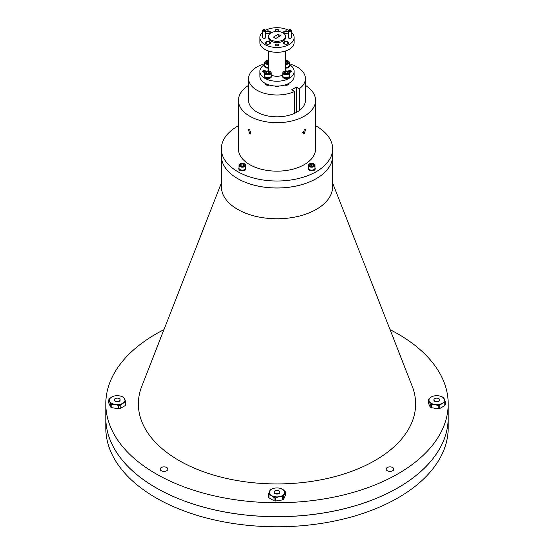 <?xml version="1.0" encoding="UTF-8"?>
<svg xmlns="http://www.w3.org/2000/svg" width="554" height="554" viewBox="0 0 554 554"><rect width="100%" height="100%" fill="white"/><g stroke="black" fill="none" stroke-linecap="round" stroke-linejoin="round"><path stroke-width="0.83" d="M302.442 132.849L304.042 130.945L304.042 129.927M274.978 493.212A2.86 1.648 0 0 0 278.094 493.566A2.86 1.648 0 0 0 279.86 492.042A2.86 1.648 0 0 0 279.022 490.879A2.86 1.648 0 0 0 275.906 490.519A2.86 1.648 0 0 0 274.14 492.042A2.86 1.648 0 0 0 274.978 493.212M274.161 492.229A2.86 1.648 0 0 0 274.14 492.416A2.86 1.648 0 0 0 274.978 493.579A2.86 1.648 0 0 0 278.094 493.939A2.86 1.648 0 0 0 279.86 492.416A2.86 1.648 0 0 0 279.839 492.229M272.727 488.676L271.557 489.154A8.539 4.931 180 0 0 270.421 489.805L268.579 493.773L268.579 496.966A8.539 4.931 0 0 0 268.995 497.859L274.029 500.768A8.539 4.931 0 0 0 275.573 501.003L275.573 497.811L279.008 496.744L282.443 496.744L282.443 499.937A8.539 4.931 0 0 0 283.579 499.286L283.579 496.093L285.421 492.125L285.421 495.318L283.579 499.286M275.573 501.003L282.443 499.937M285.421 492.125A8.539 4.931 180 0 0 285.005 491.232L281.176 488.642A7.763 4.48 0 0 0 274.992 488.088A7.763 4.48 0 0 0 272.824 488.642A7.763 4.48 0 0 0 269.5 491.253A7.763 4.48 0 0 0 271.515 495.581L274.029 497.568L274.029 500.768M268.995 497.859L268.995 494.667L271.515 495.581A7.763 4.48 0 0 0 279.008 496.744A7.763 4.48 0 0 0 284.5 493.572A7.763 4.48 0 0 0 282.485 489.244A7.763 4.48 0 0 0 281.176 488.642M268.995 494.667A8.539 4.931 180 0 1 268.579 493.773M283.579 496.093A8.539 4.931 180 0 1 282.443 496.744M275.573 497.811A8.539 4.931 180 0 1 274.029 497.568M438.81 400.957A2.86 1.648 -0 0 0 439.647 399.787A2.86 1.648 -0 0 0 437.882 398.264A2.86 1.648 -0 0 0 434.765 398.624A2.86 1.648 -0 0 0 433.934 399.787A2.86 1.648 -0 0 0 435.693 401.311A2.86 1.648 -0 0 0 438.81 400.957M433.948 399.974A2.86 1.648 -0 0 0 433.934 400.161A2.86 1.648 -0 0 0 435.693 401.685A2.86 1.648 -0 0 0 438.81 401.331A2.86 1.648 -0 0 0 439.647 400.161A2.86 1.648 -0 0 0 439.627 399.974M445.208 401.518L443.366 397.55A8.539 4.931 180 0 0 442.237 396.899L440.97 396.387A7.763 4.48 -0 0 0 438.796 395.833A7.763 4.48 -0 0 0 432.612 396.387A7.763 4.48 -0 0 0 431.303 396.996L428.782 398.977A8.539 4.931 180 0 0 428.374 399.87L430.216 403.838L430.216 407.038A8.539 4.931 -0 0 0 431.344 407.689L431.344 404.489L434.779 404.489L438.214 405.556L438.214 408.748A8.539 4.931 -0 0 0 439.758 408.513L439.758 405.313L442.279 403.333L444.793 402.412L444.793 405.604A8.539 4.931 -0 0 0 445.208 404.718L445.208 401.518A8.539 4.931 180 0 1 444.793 402.412M432.612 396.387L431.303 396.996A7.763 4.48 -0 0 0 429.295 401.325A7.763 4.48 -0 0 0 434.779 404.489A7.763 4.48 -0 0 0 442.279 403.333A7.763 4.48 -0 0 0 444.287 399.005A7.763 4.48 -0 0 0 440.97 396.387M430.216 407.038L428.374 403.063L428.374 399.87M431.344 407.689L438.214 408.748M439.758 408.513L444.793 405.604M439.758 405.313A8.539 4.931 180 0 1 438.214 405.556M431.344 404.489A8.539 4.931 180 0 1 430.216 403.838M115.19 398.624A2.86 1.648 0 0 0 114.353 399.787A2.86 1.648 0 0 0 116.118 401.311A2.86 1.648 0 0 0 119.235 400.957A2.86 1.648 0 0 0 120.066 399.787A2.86 1.648 0 0 0 118.307 398.264A2.86 1.648 0 0 0 115.19 398.624M114.373 399.974A2.86 1.648 0 0 0 114.353 400.161A2.86 1.648 0 0 0 116.118 401.685A2.86 1.648 0 0 0 119.235 401.331A2.86 1.648 0 0 0 120.066 400.161A2.86 1.648 0 0 0 120.052 399.974M108.792 399.87L110.634 403.838L110.634 407.038A8.539 4.931 0 0 0 111.763 407.689L111.763 404.489L115.204 404.489L118.639 405.556L118.639 408.748A8.539 4.931 0 0 0 120.183 408.513L120.183 405.313L122.697 403.333L125.218 402.412L125.218 405.604A8.539 4.931 0 0 0 125.626 404.718L125.626 401.518L123.784 397.55A8.539 4.931 180 0 0 122.656 396.899L121.388 396.387A7.763 4.48 0 0 0 119.221 395.833A7.763 4.48 0 0 0 113.03 396.387A7.763 4.48 0 0 0 111.721 396.996L109.207 398.977A8.539 4.931 180 0 0 108.792 399.87L108.792 403.063L110.634 407.038M111.763 407.689L118.639 408.748M120.183 408.513L125.218 405.604M113.03 396.387L111.721 396.996A7.763 4.48 0 0 0 109.713 401.325A7.763 4.48 0 0 0 115.204 404.489A7.763 4.48 0 0 0 122.697 403.333A7.763 4.48 0 0 0 124.705 399.005A7.763 4.48 0 0 0 121.388 396.387M125.626 401.518A8.539 4.931 180 0 1 125.218 402.412M120.183 405.313A8.539 4.931 180 0 1 118.639 405.556M111.763 404.489A8.539 4.931 180 0 1 110.634 403.838M314.991 167.724A3.462 2.001 180 0 1 315.171 168.361L315.171 168.922A3.462 2.001 180 0 1 310.378 170.764A3.462 2.001 180 0 1 308.239 168.922L308.239 168.361A3.462 2.001 180 0 1 308.419 167.724M315.171 168.361A3.462 2.001 180 0 1 310.378 170.21A3.462 2.001 180 0 1 308.239 168.361M309.437 169.6A3.123 1.8 -0 0 0 309.492 169.635A3.123 1.8 -0 0 0 313.91 169.635A3.123 1.8 -0 0 0 313.966 169.6M313.903 163.866A3.289 1.897 180 0 1 314.028 163.929A3.289 1.897 180 0 1 314.991 165.272L314.991 168.222A3.289 1.897 180 0 1 314.741 168.949A3.289 1.897 180 0 1 314.028 169.566A3.289 1.897 180 0 1 310.448 169.981A3.289 1.897 180 0 1 309.381 169.566A3.289 1.897 180 0 1 308.419 168.222L308.419 165.272A3.289 1.897 180 0 1 309.381 163.929A3.289 1.897 180 0 1 309.499 163.866M314.991 165.272A3.289 1.897 180 0 1 310.448 167.024A3.289 1.897 180 0 1 308.419 165.272M310.572 166.581A2.957 1.71 180 0 1 309.61 163.797A2.957 1.71 180 0 1 312.837 163.423A2.957 1.71 180 0 1 313.793 163.797A2.957 1.71 180 0 1 314.166 165.951A2.957 1.71 180 0 1 310.572 166.581M313.01 165.861L313.529 165.438L313.273 164.309L311.445 163.873A1.974 1.143 180 0 1 312.456 163.949A1.974 1.143 180 0 1 313.273 164.309A1.974 1.143 180 0 1 313.529 165.438A1.974 1.143 180 0 1 313.1 165.812A1.974 1.143 180 0 1 311.964 166.138A1.974 1.143 180 0 1 310.302 165.812A1.974 1.143 180 0 1 310.136 165.701A1.974 1.143 180 0 1 309.88 164.566A1.974 1.143 180 0 1 311.445 163.873L309.88 164.566L310.136 165.701M313.273 165.674L313.273 164.309M312.089 166.124L311.445 165.971L311.445 163.873M245.581 167.724A3.462 2.001 180 0 1 245.761 168.361L245.761 168.922A3.462 2.001 180 0 1 245.498 169.683A3.462 2.001 180 0 1 241.62 170.881A3.462 2.001 180 0 1 238.829 168.922L238.829 168.361A3.462 2.001 180 0 1 239.009 167.724M245.761 168.361A3.462 2.001 180 0 1 245.498 169.122A3.462 2.001 180 0 1 241.62 170.32A3.462 2.001 180 0 1 238.829 168.361M240.034 169.6A3.123 1.8 -0 0 0 240.09 169.635A3.123 1.8 -0 0 0 241.101 170.023A3.123 1.8 -0 0 0 244.508 169.635A3.123 1.8 -0 0 0 244.563 169.6M244.501 163.866A3.289 1.897 180 0 1 244.619 163.929A3.289 1.897 180 0 1 245.581 165.272L245.581 168.222A3.289 1.897 180 0 1 245.332 168.949A3.289 1.897 180 0 1 244.619 169.566A3.289 1.897 180 0 1 241.038 169.981A3.289 1.897 180 0 1 239.972 169.566A3.289 1.897 180 0 1 239.009 168.222L239.009 165.272A3.289 1.897 180 0 1 239.259 164.545A3.289 1.897 180 0 1 239.972 163.929A3.289 1.897 180 0 1 240.097 163.866M245.581 165.272A3.289 1.897 180 0 1 245.332 165.999A3.289 1.897 180 0 1 241.655 167.135A3.289 1.897 180 0 1 239.009 165.272M239.563 164.351A2.957 1.71 180 0 1 240.207 163.797A2.957 1.71 180 0 1 244.39 163.797A2.957 1.71 180 0 1 245.027 165.66A2.957 1.71 180 0 1 241.163 166.581A2.957 1.71 180 0 1 239.563 164.351M243.504 165.909L244.259 164.857A1.974 1.143 180 0 1 244.12 165.438A1.974 1.143 180 0 1 243.698 165.812A1.974 1.143 180 0 1 243.504 165.909A1.974 1.143 180 0 1 241.544 166.061A1.974 1.143 180 0 1 240.9 165.812A1.974 1.143 180 0 1 240.339 165.154A1.974 1.143 180 0 1 241.094 164.102A1.974 1.143 180 0 1 243.054 163.949A1.974 1.143 180 0 1 244.259 164.857L243.054 163.949L241.094 164.102L240.339 165.154L240.845 165.743M241.094 165.909L241.094 164.102M243.054 163.949L243.054 166.048L241.966 166.131M161.269 467.541A3.878 2.244 180 0 1 165.501 467.05A3.878 2.244 180 0 1 167.89 469.12A3.878 2.244 180 0 1 166.754 470.706A3.878 2.244 180 0 1 162.53 471.191A3.878 2.244 180 0 1 160.134 469.12A3.878 2.244 180 0 1 161.269 467.541M387.246 470.706A3.878 2.244 180 0 1 386.11 469.12A3.878 2.244 180 0 1 388.499 467.05A3.878 2.244 180 0 1 392.731 467.541A3.878 2.244 180 0 1 393.866 469.12A3.878 2.244 180 0 1 391.47 471.191A3.878 2.244 180 0 1 387.246 470.706M249.722 129.781L251.004 133.985L249.722 133.881L248.497 129.636L249.722 129.781M304.278 129.781L305.503 129.636L304.278 133.881L302.996 133.985L304.278 129.781M265.165 70.933L264.84 70.746A0.949 0.547 0 0 0 263.503 70.746A0.949 0.547 0 0 0 263.503 71.521A0.949 0.547 0 0 0 264.84 71.521A0.949 0.547 0 0 0 264.84 70.746L265.165 70.933A1.406 0.81 180 0 1 265.574 71.508A1.406 0.81 180 0 1 265.56 71.632L265.574 71.508M290.822 70.933L290.497 70.746A0.949 0.547 0 0 0 289.16 70.746A0.949 0.547 0 0 0 289.16 71.521A0.949 0.547 0 0 0 290.497 71.521A0.949 0.547 0 0 0 290.497 70.746L290.822 70.933A1.406 0.81 180 0 1 291.231 71.508A1.406 0.81 180 0 1 291.106 71.84M265.435 83.495A2.555 1.475 0 0 0 265.373 83.827A2.555 1.475 0 0 0 266.121 84.866A2.555 1.475 0 0 0 269.362 85.046M265.511 83.529A2.555 1.475 0 0 0 265.38 83.917M275.476 86.05A1.53 0.886 0 0 0 275.92 86.618A1.53 0.886 0 0 0 277.54 86.819A1.53 0.886 0 0 0 278.524 86.05M265.934 83.786A2.029 1.17 0 0 0 265.899 84.014A2.029 1.17 0 0 0 266.495 84.838A2.029 1.17 0 0 0 267.381 85.143M305.42 78.585L305.42 100.426A28.42 16.405 180 0 1 299.243 110.634L299.243 88.799A28.42 16.405 -0 0 0 305.42 78.585A28.42 16.405 -0 0 0 297.096 66.986A28.42 16.405 -0 0 0 289.361 63.814M294.693 113.265A28.42 16.405 180 0 1 256.904 112.026A28.42 16.405 180 0 1 248.58 100.426L248.58 78.585A28.42 16.405 -0 0 0 256.904 90.191A28.42 16.405 -0 0 0 294.693 91.431L294.693 113.265A28.42 16.405 0 0 0 299.243 110.634M264.639 63.814A28.42 16.405 -0 0 0 248.58 78.585M238.421 125.723A55.649 32.132 -0 0 0 221.351 148.881L221.351 155.854A55.649 32.132 -0 0 0 237.645 178.575A55.649 32.132 -0 0 0 298.294 185.535A55.649 32.132 -0 0 0 332.649 155.854L332.649 148.881A55.649 32.132 -0 0 0 316.355 126.16A55.649 32.132 -0 0 0 315.579 125.723M221.351 148.881A55.649 32.132 -0 0 0 237.645 171.602A55.649 32.132 -0 0 0 298.294 178.568A55.649 32.132 -0 0 0 332.649 148.881M237.645 209.364A55.649 32.132 -0 0 0 298.294 216.33A55.649 32.132 -0 0 0 332.649 186.643L332.649 155.889A55.649 32.132 -0 0 0 332.649 155.875A55.649 32.132 -0 0 1 298.294 185.576A55.649 32.132 -0 0 1 237.645 178.61A55.649 32.132 -0 0 1 221.351 155.889A55.649 32.132 -0 0 0 221.351 155.889L221.351 186.643A55.649 32.132 -0 0 0 237.645 209.364M221.351 183.055L141.789 386.242A138.625 80.032 -0 0 0 178.977 460.485A138.625 80.032 -0 0 0 343.93 473.982A138.625 80.032 -0 0 0 412.211 386.242L332.649 183.055M163.942 329.665A171.2 98.841 -0 0 0 105.8 403.894L105.8 417.834A171.2 98.841 -0 0 0 155.944 487.721A171.2 98.841 -0 0 0 342.517 509.147A171.2 98.841 -0 0 0 448.2 417.834L448.2 403.894A171.2 98.841 -0 0 0 398.056 334A171.2 98.841 -0 0 0 390.058 329.665M105.8 403.894A171.2 98.841 -0 0 0 155.944 473.781A171.2 98.841 -0 0 0 342.517 495.207A171.2 98.841 -0 0 0 448.2 403.894M155.944 497.824A171.2 98.841 -0 0 0 342.517 519.25A171.2 98.841 -0 0 0 448.2 427.93L448.2 417.868A171.2 98.841 -0 0 0 448.2 417.848A171.2 98.841 -0 0 1 342.517 509.188A171.2 98.841 -0 0 1 155.944 487.762A171.2 98.841 -0 0 1 105.8 417.868A171.2 98.841 -0 0 0 105.8 417.868L105.8 427.93A171.2 98.841 -0 0 0 155.944 497.824M248.58 85.364A38.579 22.271 0 0 0 238.421 100.426L238.421 148.881A38.579 22.271 -0 0 0 249.722 164.635A38.579 22.271 -0 0 0 291.764 169.462A38.579 22.271 -0 0 0 315.579 148.881L315.579 100.426A38.579 22.271 0 0 0 305.42 85.364M238.421 100.426A38.579 22.271 0 0 0 249.722 116.174A38.579 22.271 0 0 0 291.764 121.001A38.579 22.271 0 0 0 315.579 100.426M393.035 337.275A3.878 2.244 180 0 1 393.866 338.66A3.878 2.244 180 0 1 393.776 339.152M160.224 339.152A3.878 2.244 180 0 1 160.134 338.66A3.878 2.244 180 0 1 160.965 337.275M296.307 112.462L296.307 87.103L299.243 88.799M296.307 87.103L291.75 89.734L294.693 91.431M284.901 84.97A2.029 1.17 0 0 0 287.007 85.053A2.029 1.17 0 0 0 288.101 84.014L288.128 84.056M288.62 83.917A2.555 1.475 0 0 0 288.489 83.529M288.426 71.508L288.426 71.625A1.406 0.81 180 0 1 288.426 71.508A1.406 0.81 180 0 1 288.835 70.933A1.406 0.81 180 0 1 289.029 70.843M262.894 71.84A1.406 0.81 180 0 1 262.769 71.508A1.406 0.81 180 0 1 263.178 70.933A1.406 0.81 180 0 1 263.372 70.843M284.638 85.046A2.555 1.475 0 0 0 287.27 85.129A2.555 1.475 0 0 0 288.627 83.827A2.555 1.475 0 0 0 288.565 83.495M268.441 68.1A3.462 2.001 180 0 1 266.606 67.969A3.462 2.001 180 0 1 264.466 66.12L264.466 65.559A3.462 2.001 180 0 1 264.639 64.929M268.441 67.54A3.462 2.001 180 0 1 266.606 67.408A3.462 2.001 180 0 1 264.466 65.559M268.441 64.347A3.289 1.897 180 0 1 266.675 64.229A3.289 1.897 180 0 1 264.639 62.47A3.289 1.897 180 0 1 265.601 61.134A3.289 1.897 180 0 1 265.726 61.065M268.441 67.304A3.289 1.897 180 0 1 266.675 67.179A3.289 1.897 180 0 1 265.601 66.771A3.289 1.897 180 0 1 264.639 65.427L264.639 62.47M268.441 63.89A2.957 1.71 180 0 1 266.799 63.786A2.957 1.71 180 0 1 265.837 60.995A2.957 1.71 180 0 1 268.441 60.525M268.441 63.308A1.974 1.143 180 0 1 268.184 63.336A1.974 1.143 180 0 1 267.173 63.26A1.974 1.143 180 0 1 266.529 63.011A1.974 1.143 180 0 1 266.363 62.9A1.974 1.143 180 0 1 266.1 61.771A1.974 1.143 180 0 1 267.672 61.072A1.974 1.143 180 0 1 268.441 61.106M271.218 75.399A3.462 2.001 180 0 1 271.391 76.037L271.391 76.59A3.462 2.001 180 0 1 271.128 77.359A3.462 2.001 180 0 1 267.257 78.557A3.462 2.001 180 0 1 264.466 76.59L264.466 76.037A3.462 2.001 180 0 1 264.639 75.399M271.391 76.037A3.462 2.001 180 0 1 271.128 76.798A3.462 2.001 180 0 1 267.257 77.996A3.462 2.001 180 0 1 264.466 76.037M265.664 77.276A3.123 1.8 0 0 0 265.719 77.311A3.123 1.8 0 0 0 266.737 77.698A3.123 1.8 0 0 0 270.137 77.311A3.123 1.8 0 0 0 270.193 77.276M270.13 71.542A3.289 1.897 180 0 1 270.255 71.605A3.289 1.897 180 0 1 271.218 72.948L271.218 75.898A3.289 1.897 180 0 1 270.968 76.625A3.289 1.897 180 0 1 270.255 77.241A3.289 1.897 180 0 1 266.675 77.657A3.289 1.897 180 0 1 265.601 77.241A3.289 1.897 180 0 1 264.639 75.898L264.639 72.948A3.289 1.897 180 0 1 264.888 72.221A3.289 1.897 180 0 1 265.601 71.605A3.289 1.897 180 0 1 265.726 71.542M271.218 72.948A3.289 1.897 180 0 1 270.968 73.675A3.289 1.897 180 0 1 267.291 74.811A3.289 1.897 180 0 1 264.639 72.948M265.193 72.027A2.957 1.71 180 0 1 265.837 71.473A2.957 1.71 180 0 1 270.02 71.473A2.957 1.71 180 0 1 270.664 73.336A2.957 1.71 180 0 1 266.799 74.257A2.957 1.71 180 0 1 265.193 72.027M269.133 73.585L269.888 72.532A1.974 1.143 180 0 1 269.756 73.114A1.974 1.143 180 0 1 269.327 73.488A1.974 1.143 180 0 1 269.133 73.585A1.974 1.143 180 0 1 267.173 73.737A1.974 1.143 180 0 1 266.529 73.488A1.974 1.143 180 0 1 265.968 72.83A1.974 1.143 180 0 1 266.723 71.778A1.974 1.143 180 0 1 268.683 71.625A1.974 1.143 180 0 1 269.888 72.532L268.683 71.625L266.723 71.778L265.968 72.83L266.474 73.419M267.582 84.457L265.968 83.758M265.913 83.73L267.824 84.547M268.967 84.928L267.146 85.108L265.872 84.139M265.872 84.229L267.146 85.191L269.085 84.97M267.07 84.478L267.894 84.575M289.361 64.929A3.462 2.001 180 0 1 289.534 65.559L289.534 66.12A3.462 2.001 180 0 1 289.271 66.882A3.462 2.001 180 0 1 285.559 68.1M289.534 65.559A3.462 2.001 180 0 1 289.271 66.328A3.462 2.001 180 0 1 285.559 67.54M285.559 67.339A3.123 1.8 -0 0 0 288.281 66.833A3.123 1.8 -0 0 0 288.336 66.799M288.274 61.065A3.289 1.897 180 0 1 288.399 61.134A3.289 1.897 180 0 1 289.361 62.47L289.361 65.427A3.289 1.897 180 0 1 289.112 66.155A3.289 1.897 180 0 1 288.399 66.771A3.289 1.897 180 0 1 285.559 67.304M289.361 62.47A3.289 1.897 180 0 1 289.112 63.198A3.289 1.897 180 0 1 285.559 64.347M285.559 60.525A2.957 1.71 180 0 1 288.163 60.995A2.957 1.71 180 0 1 288.807 62.858A2.957 1.71 180 0 1 285.559 63.89M289.361 75.399A3.462 2.001 180 0 1 289.534 76.037L289.534 76.59A3.462 2.001 180 0 1 284.749 78.439A3.462 2.001 180 0 1 282.609 76.59L282.609 76.037A3.462 2.001 180 0 1 282.782 75.399M289.534 76.037A3.462 2.001 180 0 1 284.749 77.885A3.462 2.001 180 0 1 282.609 76.037M283.807 77.276A3.123 1.8 0 0 0 283.863 77.311A3.123 1.8 0 0 0 288.281 77.311A3.123 1.8 0 0 0 288.336 77.276M288.274 71.542A3.289 1.897 180 0 1 288.399 71.605A3.289 1.897 180 0 1 289.361 72.948L289.361 75.898A3.289 1.897 180 0 1 289.112 76.625A3.289 1.897 180 0 1 288.399 77.241A3.289 1.897 180 0 1 284.811 77.657A3.289 1.897 180 0 1 283.745 77.241A3.289 1.897 180 0 1 282.782 75.898L282.782 72.948A3.289 1.897 180 0 1 283.745 71.605A3.289 1.897 180 0 1 283.87 71.542M289.361 72.948A3.289 1.897 180 0 1 284.811 74.7A3.289 1.897 180 0 1 282.782 72.948M284.943 74.257A2.957 1.71 180 0 1 283.98 71.473A2.957 1.71 180 0 1 287.201 71.099A2.957 1.71 180 0 1 288.163 71.473A2.957 1.71 180 0 1 288.53 73.627A2.957 1.71 180 0 1 284.943 74.257M287.381 73.537L287.9 73.114L287.637 71.985L285.816 71.549A1.974 1.143 180 0 1 286.827 71.625A1.974 1.143 180 0 1 287.637 71.985A1.974 1.143 180 0 1 287.9 73.114A1.974 1.143 180 0 1 287.471 73.488A1.974 1.143 180 0 1 286.328 73.814A1.974 1.143 180 0 1 284.673 73.488A1.974 1.143 180 0 1 284.507 73.377A1.974 1.143 180 0 1 284.244 72.242A1.974 1.143 180 0 1 285.816 71.549L284.244 72.242L284.507 73.377M287.942 83.806L285.94 84.63M285.698 84.714L288.018 83.765M285.629 84.741L286.619 84.644M264.639 64.513A17.119 9.882 0 0 0 259.881 71.355A17.119 9.882 0 0 0 264.895 78.343A17.119 9.882 0 0 0 283.551 80.489A17.119 9.882 0 0 0 294.119 71.355A17.119 9.882 0 0 0 289.361 64.513M294.119 71.355L294.119 76.203A17.119 9.882 180 0 1 283.551 85.337A17.119 9.882 180 0 1 264.895 83.19A17.119 9.882 180 0 1 259.881 76.203L259.881 71.355M289.015 72.103A1.53 0.886 0 0 0 290.566 72.131A1.53 0.886 0 0 0 291.356 71.355A1.53 0.886 0 0 0 290.912 70.732A1.53 0.886 0 0 0 289.243 70.538A1.53 0.886 0 0 0 288.302 71.355A1.53 0.886 0 0 0 288.35 71.577M265.65 71.577A1.53 0.886 0 0 0 265.698 71.355A1.53 0.886 0 0 0 265.255 70.732A1.53 0.886 0 0 0 263.586 70.538A1.53 0.886 0 0 0 262.644 71.355A1.53 0.886 0 0 0 263.088 71.978A1.53 0.886 0 0 0 264.985 72.103M294.119 37.582L294.119 42.429A17.119 9.882 180 0 1 283.551 51.564A17.119 9.882 180 0 1 264.895 49.417A17.119 9.882 180 0 1 259.881 42.429L259.881 37.582A17.119 9.882 0 0 0 264.895 44.576A17.119 9.882 0 0 0 283.551 46.716A17.119 9.882 0 0 0 294.119 37.582A17.119 9.882 0 0 0 291.231 32.09M287.505 31.703A2.029 1.17 0 0 0 285.296 31.446A2.029 1.17 0 0 0 284.043 32.534A2.029 1.17 0 0 0 284.631 33.365A2.029 1.17 0 0 0 286.847 33.614A2.029 1.17 0 0 0 288.101 32.534A2.029 1.17 0 0 0 287.505 31.703M287.505 42.18A2.029 1.17 0 0 0 285.296 41.924A2.029 1.17 0 0 0 284.043 43.011A2.029 1.17 0 0 0 284.631 43.835A2.029 1.17 0 0 0 286.847 44.091A2.029 1.17 0 0 0 288.101 43.011A2.029 1.17 0 0 0 287.505 42.18M278.08 44.368A1.53 0.886 0 0 0 276.411 44.175A1.53 0.886 0 0 0 275.47 44.992A1.53 0.886 0 0 0 275.92 45.615A1.53 0.886 0 0 0 277.589 45.809A1.53 0.886 0 0 0 278.53 44.992A1.53 0.886 0 0 0 278.08 44.368M278.08 29.556A1.53 0.886 0 0 0 276.411 29.362A1.53 0.886 0 0 0 275.47 30.179A1.53 0.886 0 0 0 275.92 30.802A1.53 0.886 0 0 0 277.589 30.996A1.53 0.886 0 0 0 278.53 30.179A1.53 0.886 0 0 0 278.08 29.556M269.369 31.703A2.029 1.17 0 0 0 267.153 31.446A2.029 1.17 0 0 0 265.899 32.534A2.029 1.17 0 0 0 266.495 33.365A2.029 1.17 0 0 0 268.704 33.614A2.029 1.17 0 0 0 269.957 32.534A2.029 1.17 0 0 0 269.369 31.703M269.369 42.18A2.029 1.17 0 0 0 267.153 41.924A2.029 1.17 0 0 0 265.899 43.011A2.029 1.17 0 0 0 266.495 43.835A2.029 1.17 0 0 0 268.704 44.091A2.029 1.17 0 0 0 269.957 43.011A2.029 1.17 0 0 0 269.369 42.18M265.165 29.93L264.84 29.743A0.949 0.547 0 0 0 263.503 29.743A0.949 0.547 0 0 0 263.503 30.518A0.949 0.547 0 0 0 264.84 30.518A0.949 0.547 0 0 0 264.84 29.743L265.165 29.93A1.406 0.81 180 0 1 265.574 30.505A1.406 0.81 180 0 1 264.708 31.253A1.406 0.81 180 0 1 263.178 31.072A1.406 0.81 180 0 1 262.769 30.505A1.406 0.81 180 0 1 263.178 29.93A1.406 0.81 180 0 1 263.372 29.833M262.769 30.505L262.769 37.582A1.406 0.81 0 0 0 263.178 38.157A1.406 0.81 0 0 0 264.708 38.33A1.406 0.81 0 0 0 265.574 37.582L265.574 30.505M290.822 29.93L290.497 29.743A0.949 0.547 0 0 0 289.16 29.743A0.949 0.547 0 0 0 289.16 30.518A0.949 0.547 0 0 0 290.497 30.518A0.949 0.547 0 0 0 290.497 29.743L290.822 29.93A1.406 0.81 180 0 1 291.231 30.505A1.406 0.81 180 0 1 290.365 31.253A1.406 0.81 180 0 1 288.835 31.072A1.406 0.81 180 0 1 288.426 30.505A1.406 0.81 180 0 1 288.835 29.93A1.406 0.81 180 0 1 289.029 29.833M288.426 30.505L288.426 37.582A1.406 0.81 0 0 0 288.835 38.157A1.406 0.81 0 0 0 290.365 38.33A1.406 0.81 0 0 0 291.231 37.582L291.231 30.505M287.879 41.779A2.555 1.475 0 0 0 285.095 41.46A2.555 1.475 0 0 0 283.516 42.824A2.555 1.475 0 0 0 284.264 43.863A2.555 1.475 0 0 0 287.048 44.188A2.555 1.475 0 0 0 288.627 42.824A2.555 1.475 0 0 0 287.879 41.779M288.62 42.914A2.555 1.475 0 0 0 287.879 41.965A2.555 1.475 0 0 0 285.165 41.626A2.555 1.475 0 0 0 283.516 42.914M265.574 32.921A2.555 1.475 0 0 0 266.121 33.392A2.555 1.475 0 0 0 268.905 33.711A2.555 1.475 0 0 0 270.484 32.347A2.555 1.475 0 0 0 269.736 31.301A2.555 1.475 0 0 0 265.574 31.772M270.484 32.444A2.555 1.475 0 0 0 269.736 31.488A2.555 1.475 0 0 0 265.574 31.959M288.426 31.772A2.555 1.475 0 0 0 287.879 31.301A2.555 1.475 0 0 0 285.095 30.982A2.555 1.475 0 0 0 283.516 32.347A2.555 1.475 0 0 0 284.264 33.392A2.555 1.475 0 0 0 288.426 32.921M288.426 31.959A2.555 1.475 0 0 0 287.879 31.488A2.555 1.475 0 0 0 285.165 31.156A2.555 1.475 0 0 0 283.516 32.444M269.736 41.779A2.555 1.475 0 0 0 266.952 41.46A2.555 1.475 0 0 0 265.373 42.824A2.555 1.475 0 0 0 266.121 43.863A2.555 1.475 0 0 0 268.905 44.188A2.555 1.475 0 0 0 270.484 42.824A2.555 1.475 0 0 0 269.736 41.779M270.484 42.914A2.555 1.475 0 0 0 269.736 41.965A2.555 1.475 0 0 0 267.028 41.626A2.555 1.475 0 0 0 265.38 42.914M285.559 36.391L285.559 37.582A8.559 4.944 180 0 1 280.276 42.152A8.559 4.944 180 0 1 270.948 41.079A8.559 4.944 180 0 1 268.441 37.582L268.441 36.391A8.559 4.944 0 0 0 270.948 39.888A8.559 4.944 0 0 0 280.276 40.954A8.559 4.944 0 0 0 285.559 36.391A8.559 4.944 0 0 0 283.052 32.894A8.559 4.944 0 0 0 273.724 31.827A8.559 4.944 0 0 0 268.441 36.391M271.218 74.998A8.559 4.944 0 0 0 282.782 74.998M273.42 37.083L275.809 38.461L280.58 35.698L278.191 34.32L273.42 37.083M288.489 30.255A17.119 9.882 0 0 0 265.511 30.255M262.769 32.09A17.119 9.882 0 0 0 259.881 37.582M287.637 73.343L287.637 71.985M286.46 73.8L285.816 73.647L285.816 71.549M285.559 61.106A1.974 1.143 180 0 1 286.827 61.148A1.974 1.143 180 0 1 288.032 62.055A1.974 1.143 180 0 1 287.471 63.011A1.974 1.143 180 0 1 287.277 63.108A1.974 1.143 180 0 1 285.559 63.308M287.277 63.108L288.032 62.055L286.827 61.148L285.559 61.446M285.739 63.329L286.827 63.246L286.827 61.148M266.723 73.585L266.723 71.778M268.683 71.625L268.683 73.724L267.596 73.807M265.664 66.799A3.123 1.8 0 0 0 265.719 66.833A3.123 1.8 0 0 0 268.441 67.339M268.441 61.466L267.672 61.072L266.1 61.771L266.543 63.017M268.316 63.322L267.672 63.17L267.672 61.072M278.191 37.083L278.191 34.32M279.86 492.042L279.86 492.416M274.14 492.042L274.14 492.416M439.647 399.787L439.647 400.161M433.934 399.787L433.934 400.161M114.353 399.787L114.353 400.161M120.066 399.787L120.066 400.161M285.559 70.995L285.559 50.989M268.441 70.995L268.441 50.989"/></g></svg>
